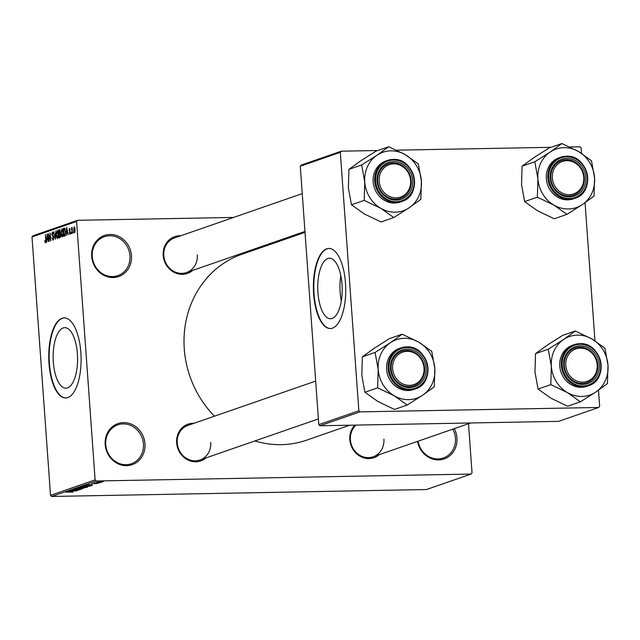 <?xml version="1.0" encoding="UTF-8"?>
<svg xmlns="http://www.w3.org/2000/svg" width="640" height="640" viewBox="0 0 640 640"><rect width="100%" height="100%" fill="white"/><g stroke="black" fill="none" stroke-linecap="round" stroke-linejoin="round"><path stroke-width="0.96" d="M105.168 444.512A21.744 19.728 -109.1 0 1 123.512 422.608A21.744 19.728 -109.1 0 1 144.952 443.776A21.744 19.728 -109.1 0 1 126.6 465.68A21.744 19.728 -109.1 0 1 105.168 444.512M143.448 443.952A20.6 18.688 70.9 0 0 117.848 424.84A20.6 18.688 70.9 0 0 105.76 444.648A20.6 18.688 70.9 0 0 131.352 463.768A20.6 18.688 70.9 0 0 143.448 443.952M454.28 428.648A21.744 19.728 -109.1 0 1 456.944 438.008A21.744 19.728 -109.1 0 1 439.824 459.848A21.744 19.728 -109.1 0 1 417.504 441.4M418.048 441.216A20.6 18.688 70.9 0 0 443.352 458A20.6 18.688 70.9 0 0 455.448 438.184A20.6 18.688 70.9 0 0 452.832 429.152M91.68 256.368A21.744 19.728 -109.1 0 1 110.024 234.472A21.744 19.728 -109.1 0 1 131.464 255.632A21.744 19.728 -109.1 0 1 113.112 277.536A21.744 19.728 -109.1 0 1 91.68 256.368M129.96 255.816A20.6 18.688 70.9 0 0 104.368 236.696A20.6 18.688 70.9 0 0 92.272 256.512A20.6 18.688 70.9 0 0 117.864 275.624A20.6 18.688 70.9 0 0 129.96 255.816M342.016 284.32A30.264 12.208 -91.1 0 0 329.424 258.232A30.264 12.208 -91.1 0 0 317.952 292.664A30.264 12.208 -91.1 0 0 330.544 318.744A30.264 12.208 -91.1 0 0 342.016 284.32M340.848 275.672A30.264 12.208 -91.1 0 0 340.144 292.256A30.264 12.208 -91.1 0 0 341.312 300.896M345.488 282.976A40.056 16.168 -91.1 0 0 328.824 248.448A40.056 16.168 -91.1 0 0 313.64 294.024A40.056 16.168 -91.1 0 0 330.304 328.544A40.056 16.168 -91.1 0 0 345.488 282.976M329.032 248.448A40.056 16.168 -91.1 0 0 314.056 294.016A40.056 16.168 -91.1 0 0 330.512 328.544M53.312 362.096A30.264 12.208 88.9 0 1 64.784 327.672A30.264 12.208 88.9 0 1 77.376 353.752A30.264 12.208 88.9 0 1 65.904 388.184A30.264 12.208 88.9 0 1 53.312 362.096M80.848 352.408A40.056 16.168 -91.1 0 0 64.184 317.88A40.056 16.168 -91.1 0 0 49 363.456A40.056 16.168 -91.1 0 0 65.664 397.984A40.056 16.168 -91.1 0 0 80.848 352.408M64.392 317.88A40.056 16.168 -91.1 0 0 49.416 363.448A40.056 16.168 -91.1 0 0 65.872 397.976M379.248 454.664A19.456 17.648 -109.1 0 1 360.8 456.656A19.456 17.648 -109.1 0 1 349.816 439.648A19.456 17.648 -109.1 0 1 354.784 425.12M356.144 425.088A18.312 16.608 70.9 0 0 350.408 439.792A18.312 16.608 70.9 0 0 373.16 456.776A18.312 16.608 70.9 0 0 383.912 439.168M206.08 457.872A19.456 17.648 -109.1 0 1 187.632 459.856A19.456 17.648 -109.1 0 1 176.648 442.848A19.456 17.648 -109.1 0 1 194.08 423.264M315.68 381.096L187.992 425.376A18.312 16.608 70.9 0 0 177.24 442.992A18.312 16.608 70.9 0 0 199.992 459.984A18.312 16.608 70.9 0 0 210.744 442.368M192.648 270.408A19.456 17.648 -109.1 0 1 174.192 272.392A19.456 17.648 -109.1 0 1 163.208 255.392A19.456 17.648 -109.1 0 1 180.648 235.808M302.24 193.632L174.552 237.92A18.312 16.608 70.9 0 0 163.8 255.528A18.312 16.608 70.9 0 0 186.552 272.52A18.312 16.608 70.9 0 0 197.304 254.912M349.736 425.208L306.56 440.184A98.424 89.288 -109.1 0 1 254.864 440.952M214.488 416.192A98.424 89.288 -109.1 0 1 184.272 348.856A98.424 89.288 -109.1 0 1 242.064 254.2L305.016 232.368M99.744 482.528L100.792 482.512L99.744 482.528M96.864 482.968L94.008 483.112L96.864 482.968M95.136 482.792L94.552 482.896M97.752 483.224L98.8 483.2L97.752 483.224M96.432 483.488L91.92 483.808L96.432 483.488M96.712 483.704L96.272 483.496M91.832 484.904L87.016 484.88L91.808 484.624M89.904 486.088L85.144 486.768L82.4 486.448L89.632 486.048M85.144 487.736L80.384 488.416L77.648 488.104L84.872 487.696M73.08 492L66.032 492.16L73.232 492.064M96.248 480.992L51.648 496.464L50.52 495.344L95.12 479.88L96.248 480.992L471.064 474.064L472.032 472.912L468.504 423.712M51.648 496.464L426.472 489.536L471.064 474.064M72.304 491.672L67.496 491.656L72.288 491.4M70.808 490.984L76.672 490.88L69.048 491.112L76.456 490.472L70.872 490.48L78.2 490.344L70.8 490.896M79.4 489.264L80.624 489.536L77.184 489.92L79.12 489.368L73.048 489.696L79.4 489.264M79.792 489.544L79.112 489.272M73.904 489.512L74.544 489.84M76.432 488.552L82.848 488.736L74.376 489.264L81.832 488.808L76.432 488.552M86.224 486.856L87.496 487.12L86.6 487.432L79.272 487.568L86.224 486.856M89.6 485.176L92.208 485.488L91.36 485.784L84.024 485.92L89.6 485.176M100.096 481.856L102.104 482.088L96.584 482.192L100.096 481.856M102.472 481.584L103.52 481.568L102.472 481.584M95.12 479.88L76.592 221.472L32 236.936L32.968 235.784L77.56 220.312L233.624 217.432M73.352 233.048L73.272 231.912L73.352 233.048M71.368 233.736L71.288 232.6L71.368 233.736M66.336 235.48L66.648 227.24L68.144 234.856L67.416 232.68L66.416 233.024L66.336 235.48M62.064 228.808L63.224 232.504L63.144 235.448L62.4 236.952L61.48 235.992L61 233.376L61.944 228.792M57.312 230.456L58.472 234.152L58.384 237.104L57.64 238.6L56.72 237.648L56.24 235.024L57.184 230.44M53.096 240.176L51.952 237.832L53.056 239.24L53.552 237.68L51.792 234.512L52.464 232.056L53.504 234.12L52.536 232.976L52.24 235.216L53.264 235.824L53.84 237.56L52.944 240.208M52.952 239.256L53.728 239.232L52.952 239.256M46.808 242.256L47.12 234.016L48.616 241.624L47.896 239.448L46.888 239.792L46.808 242.256M50.52 495.344L32 236.936M45.912 242.368L45.072 242.384L44.768 240.536L45.512 241.856L45.784 241.152L45.36 234.624L46.032 239.912L45.568 242.792L45.072 242.384L45.568 242.792M45.472 241.864L46.04 241.848L45.472 241.864M49.24 241.408L48.376 233.576L50.368 239.408L50.2 232.944L50.768 240.88L48.784 235.064L49.24 241.408M55.416 239.272L53.704 231.728L55.192 238.4L55.76 231.016L55.416 239.272M59.824 229.712L60.776 235.024L60.064 237.656L59.168 237.968L58.6 230.032L59.672 229.688M64.776 236.024L63.92 236.32L63.352 228.384L64.168 228.104L64.632 228.088L65.584 231.632L64.776 236.024M64.168 228.104L64.632 228.088L64.168 228.104M69.936 234.336L69.096 232.728L69.896 233.504L70.216 232.48L68.96 230.24L69.488 228.368L70.28 229.784L69.56 229.192L69.24 230.024L70.496 232.232L69.824 234.36M70.44 233.512L69.816 233.52L70.44 233.496M72.2 233.448L71.496 227.776L71.848 228.6L72.12 227.456L72.2 233.448M74.584 232.728L73.56 230.016L74.152 226.752L75.168 229.4L74.48 232.744M358.848 410.76L359.976 411.872L319.928 425.76L318.8 424.648L358.848 410.76L340.328 152.344L300.28 166.24L301.248 165.08L341.288 151.192L377.808 150.52M396.56 150.176L550.984 147.32M569.728 146.976L580 146.784L581.128 147.896L581.52 153.336M319.928 425.76L558.64 421.352L598.688 407.464L599.656 406.312L598.496 390.184M594.96 340.8L585.056 202.72M359.976 411.872L598.688 407.464M318.8 424.648L300.28 166.24M341.288 151.192L340.328 152.344M77.56 220.312L76.592 221.472M47.024 236.432L46.92 238.832L47.728 238.552L47.056 234.888L47.024 236.432M48.064 238.816L46.92 238.832M57.304 237.632L56.72 237.648M57.128 231.384L56.536 234.936L57.576 237.672L58.176 234.232L57.128 231.384L57.968 231.36L57.304 231.384M58.264 237.664L57.48 237.688L58.256 237.68M60.096 230.008L58.6 230.032M58.952 230.864L59.12 233.232L59.968 232.864L60.16 231.672L59.456 230.688L58.952 230.864M60.24 233.208L59.12 233.232M60.312 230.624L59.456 230.688M59.192 234.16L59.392 236.936L60.296 236.52L60.488 235.128L59.76 233.96L59.192 234.16M60.656 236.92L59.392 236.936M60.608 233.912L59.76 233.96M60.736 236.512L60.296 236.52M60.704 236.712L60 236.728M62.056 235.984L61.48 235.992M61.888 229.736L61.288 233.288L62.328 236.024L62.936 232.576L61.888 229.736L62.728 229.712L62.064 229.736M63.016 236.016L62.24 236.04L63.016 236.024M64.888 228.352L63.352 228.384M63.712 229.208L64.144 235.288L65.312 233.704L65.288 231.72L64.648 229.048L63.712 229.208M65.392 235.264L64.144 235.288M65.176 229.04L64.224 229.032M65.44 235.096L64.664 235.112M66.552 229.664L66.448 232.064L67.256 231.784L66.576 228.112L66.552 229.664M67.592 232.04L66.448 232.064M74.208 227.576L73.848 229.912L74.536 231.896L74.888 229.552L74.208 227.576L74.88 227.552L74.32 227.576M75.08 231.888L74.472 231.912L75.08 231.896M69.68 491.6L72.352 491.376L69.68 491.6M80.432 487.728L78.504 488.088L80.688 488.32L84.432 487.664M82.208 487.648L80.44 487.816M84.304 487.976L82.216 487.744M80.416 487.456L83.384 487.12L80.4 487.192M82.632 486.952L83.384 487.096M83.464 487.4L86.856 487.032L83.464 487.4L83.432 486.952M85.184 486.08L83.264 486.432L85.44 486.664L89.192 486.008M86.968 486L85.192 486.168M89.064 486.328L86.976 486.096M85.152 485.544L91.36 485.784M85.672 485.432L85.176 485.8M86.24 485.36L85.688 485.624M89.288 485.184L86.248 485.48M90.96 485.168L89.296 485.28M89.208 484.832L91.88 484.6L89.208 484.832M99.848 481.864L97.336 482.176L98.824 482.32L101.416 481.864M101.352 482.096L99.856 481.96M422.568 395.272A30.96 28.088 -109.1 0 1 408.704 399.64A30.96 28.088 -109.1 0 1 394.248 395.792L407.224 405.016L422.568 395.272L434.28 386.792L434.832 368.456L431.744 351.384L418.768 342.16L402.144 334.2L390.44 342.688L375.088 352.432L378.176 369.504L377.632 387.832L394.248 395.792A30.96 28.088 -109.1 0 1 378.176 369.504A30.96 28.088 -109.1 0 1 390.44 342.688A30.96 28.088 -109.1 0 1 418.768 342.16A30.96 28.088 -109.1 0 1 434.832 368.456A30.96 28.088 70.9 0 1 422.568 395.272M406.872 404.808A35.544 32.24 70.9 0 0 407.208 404.808A35.544 32.24 70.9 0 0 407.544 404.8M409.704 387.616A19.456 17.648 -109.1 0 1 390.528 368.672A19.456 17.648 -109.1 0 1 406.944 349.08A19.456 17.648 -109.1 0 1 426.12 368.016A19.456 17.648 -109.1 0 1 409.704 387.616M406.568 350.368A18.312 16.608 70.9 0 0 401.872 351.2A18.312 16.608 70.9 0 0 391.48 371.408A18.312 16.608 70.9 0 0 409.168 386.64A18.312 16.608 70.9 0 0 413.872 385.808A18.312 16.608 70.9 0 0 424.264 365.6A18.312 16.608 70.9 0 0 406.568 350.368M406.584 346.904A21.744 19.728 -109.1 0 1 427.528 365.032A21.744 19.728 -109.1 0 1 415.176 388.984C436.464 383.032 428.672 345.144 406.544 346.904L399.376 348.432A21.744 19.728 70.9 0 0 387.04 372.432A21.744 19.728 70.9 0 0 408.048 390.512A21.744 19.728 70.9 0 0 413.632 389.52L415.176 388.984A21.744 19.728 -109.1 0 1 409.592 389.976A21.744 19.728 -109.1 0 1 388.584 371.896A21.744 19.728 -109.1 0 1 400.928 347.896A21.744 19.728 -109.1 0 1 406.512 346.904M377.632 387.832L364.888 392.256L377.864 401.472L394.48 409.432L407.224 405.016M364.888 392.256L361.8 375.184L362.352 356.848L375.088 352.432M362.352 356.848L374.056 348.368L389.408 338.624L402.144 334.2M402.504 334.408A35.544 32.24 70.9 0 0 401.824 334.424M375.416 352.208A35.544 32.24 70.9 0 0 375.12 352.856M377.6 387.408A35.544 32.24 70.9 0 0 377.984 388.04M433.952 387.008A35.544 32.24 70.9 0 0 434.248 386.368M431.768 351.808A35.544 32.24 70.9 0 0 431.384 351.176M392.816 364.368A17.168 15.576 70.9 0 0 405.568 384.88A17.168 15.576 70.9 0 0 423.832 372.32A17.168 15.576 70.9 0 0 411.08 351.816A17.168 15.576 70.9 0 0 392.816 364.368M424.416 372.744A18.312 16.608 -109.1 0 1 413.872 385.808A18.312 16.608 -109.1 0 1 397.168 381.76A18.312 16.608 -109.1 0 1 391.328 364.264A18.312 16.608 -109.1 0 1 401.872 351.2A18.312 16.608 -109.1 0 1 418.576 355.248A18.312 16.608 -109.1 0 1 424.416 372.744M566.592 369.688A17.168 15.576 70.9 0 0 586.608 381.528A17.168 15.576 70.9 0 0 596.392 360.608A17.168 15.576 70.9 0 0 576.384 348.76A17.168 15.576 70.9 0 0 566.592 369.688M596.928 360.464A18.312 16.608 -109.1 0 1 587.04 382.608A18.312 16.608 -109.1 0 1 565.144 370.144A18.312 16.608 -109.1 0 1 575.04 348A18.312 16.608 -109.1 0 1 596.928 360.464M409.784 176.344A17.168 15.576 70.9 0 0 389.776 164.496A17.168 15.576 70.9 0 0 379.992 185.424A17.168 15.576 70.9 0 0 400 197.272A17.168 15.576 70.9 0 0 409.784 176.344M378.544 185.888A18.312 16.608 -109.1 0 1 388.432 163.744A18.312 16.608 -109.1 0 1 410.328 176.2A18.312 16.608 -109.1 0 1 400.432 198.344A18.312 16.608 -109.1 0 1 378.544 185.888M583.568 181.664A17.168 15.576 70.9 0 0 570.808 161.152A17.168 15.576 70.9 0 0 552.552 173.704A17.168 15.576 70.9 0 0 565.304 194.216A17.168 15.576 70.9 0 0 583.568 181.664M551.056 173.6A18.312 16.608 -109.1 0 1 561.6 160.544A18.312 16.608 -109.1 0 1 578.304 164.584A18.312 16.608 -109.1 0 1 584.144 182.088A18.312 16.608 -109.1 0 1 573.6 195.144A18.312 16.608 -109.1 0 1 556.896 191.096A18.312 16.608 -109.1 0 1 551.056 173.6M580.392 401.816L567.648 406.232L551.032 398.272L538.056 389.056L550.8 384.632L567.416 392.592L580.392 401.816L595.744 392.072L607.448 383.584L608 365.256L604.912 348.184L591.936 338.96L575.32 331L563.608 339.48A30.96 28.088 -109.1 0 1 577.48 335.112A30.96 28.088 -109.1 0 1 591.936 338.96A30.96 28.088 -109.1 0 1 608 365.256A30.96 28.088 -109.1 0 1 595.744 392.072A30.96 28.088 -109.1 0 1 567.416 392.592A30.96 28.088 -109.1 0 1 551.352 366.304L550.8 384.632M575.672 331.208A35.544 32.24 70.9 0 0 575.328 331.208A35.544 32.24 70.9 0 0 574.992 331.216M580.112 345.88A19.456 17.648 -109.1 0 1 599.296 364.816A19.456 17.648 -109.1 0 1 582.872 384.416A19.456 17.648 -109.1 0 1 563.696 365.472A19.456 17.648 -109.1 0 1 580.112 345.88M582.336 383.44A18.312 16.608 70.9 0 0 587.04 382.608A18.312 16.608 70.9 0 0 597.432 362.4A18.312 16.608 70.9 0 0 579.736 347.168A18.312 16.608 70.9 0 0 575.04 348A18.312 16.608 70.9 0 0 564.648 368.208A18.312 16.608 70.9 0 0 582.336 383.44M579.752 343.704A21.744 19.728 -109.1 0 1 600.696 361.824A21.744 19.728 -109.1 0 1 588.344 385.784C609.64 379.824 601.84 341.944 579.712 343.696L572.552 345.232A21.744 19.728 70.9 0 0 560.208 369.224A21.744 19.728 70.9 0 0 581.216 387.312A21.744 19.728 70.9 0 0 586.8 386.32L588.344 385.784A21.744 19.728 -109.1 0 1 582.768 386.776A21.744 19.728 -109.1 0 1 561.752 368.688A21.744 19.728 -109.1 0 1 574.096 344.696A21.744 19.728 -109.1 0 1 579.68 343.704M538.056 389.056L534.968 371.984L535.52 353.648L547.224 345.168L562.576 335.424L575.32 331M535.52 353.648L548.256 349.232L551.352 366.304A30.96 28.088 70.9 0 1 563.608 339.48L548.256 349.232M580.04 401.608A35.544 32.24 70.9 0 0 580.72 401.6M607.128 383.808A35.544 32.24 70.9 0 0 607.416 383.16M604.944 348.608A35.544 32.24 70.9 0 0 604.56 347.976M548.584 349.008A35.544 32.24 70.9 0 0 548.288 349.656M550.768 384.208A35.544 32.24 70.9 0 0 551.152 384.84M409.136 207.808A30.96 28.088 -109.1 0 1 395.264 212.176A30.96 28.088 -109.1 0 1 380.808 208.336L393.784 217.552L409.136 207.808L420.84 199.328L421.392 180.992L418.304 163.92L405.328 154.696L388.712 146.744L377 155.224L361.656 164.968L364.744 182.04L364.192 200.376L380.808 208.336A30.96 28.088 -109.1 0 1 364.744 182.04A30.96 28.088 -109.1 0 1 377 155.224A30.96 28.088 -109.1 0 1 405.328 154.696A30.96 28.088 -109.1 0 1 421.392 180.992A30.96 28.088 70.9 0 1 409.136 207.808M393.432 217.352A35.544 32.24 70.9 0 0 393.768 217.344A35.544 32.24 70.9 0 0 394.112 217.336M396.272 200.152A19.456 17.648 -109.1 0 1 377.088 181.216A19.456 17.648 -109.1 0 1 393.504 161.616A19.456 17.648 -109.1 0 1 412.688 180.552A19.456 17.648 -109.1 0 1 396.272 200.152M393.136 162.912A18.312 16.608 70.9 0 0 388.432 163.744A18.312 16.608 70.9 0 0 378.04 183.952A18.312 16.608 70.9 0 0 395.736 199.176A18.312 16.608 70.9 0 0 400.432 198.344A18.312 16.608 70.9 0 0 410.824 178.136A18.312 16.608 70.9 0 0 393.136 162.912M393.144 159.44A21.744 19.728 -109.1 0 1 414.088 177.568A21.744 19.728 -109.1 0 1 401.736 201.528C423.032 195.568 415.24 157.68 393.104 159.44L385.944 160.968A21.744 19.728 70.9 0 0 373.6 184.968A21.744 19.728 70.9 0 0 394.608 203.048A21.744 19.728 70.9 0 0 400.192 202.064L401.736 201.528A21.744 19.728 -109.1 0 1 396.16 202.512A21.744 19.728 -109.1 0 1 375.152 184.432A21.744 19.728 -109.1 0 1 387.488 160.432A21.744 19.728 -109.1 0 1 393.072 159.448M364.192 200.376L351.448 204.792L364.424 214.016L381.04 221.976L393.784 217.552M351.448 204.792L348.36 187.72L348.912 169.384L361.656 164.968M348.912 169.384L360.616 160.904L375.968 151.16L388.712 146.744M389.064 146.944A35.544 32.24 70.9 0 0 388.384 146.96M361.976 164.752A35.544 32.24 70.9 0 0 361.68 165.392M364.16 199.952A35.544 32.24 70.9 0 0 364.544 200.576M420.52 199.544A35.544 32.24 70.9 0 0 420.808 198.904M418.336 164.344A35.544 32.24 70.9 0 0 417.952 163.712M566.952 214.352L554.216 218.776L537.592 210.816L524.616 201.592L537.36 197.176L553.976 205.136L566.952 214.352L582.304 204.608L594.008 196.128L594.56 177.792L591.472 160.72L578.496 151.496L561.88 143.536L550.168 152.024A30.96 28.088 -109.1 0 1 564.04 147.656A30.96 28.088 -109.1 0 1 578.496 151.496A30.96 28.088 -109.1 0 1 594.56 177.792A30.96 28.088 -109.1 0 1 582.304 204.608A30.96 28.088 -109.1 0 1 553.976 205.136A30.96 28.088 -109.1 0 1 537.912 178.84L537.36 197.176M562.232 143.744A35.544 32.24 70.9 0 0 561.896 143.752A35.544 32.24 70.9 0 0 561.552 143.76M566.68 158.416A19.456 17.648 -109.1 0 1 585.856 177.352A19.456 17.648 -109.1 0 1 569.44 196.952A19.456 17.648 -109.1 0 1 550.256 178.016A19.456 17.648 -109.1 0 1 566.68 158.416M568.904 195.976A18.312 16.608 70.9 0 0 573.6 195.144A18.312 16.608 70.9 0 0 583.992 174.936A18.312 16.608 70.9 0 0 566.304 159.704A18.312 16.608 70.9 0 0 561.6 160.544A18.312 16.608 70.9 0 0 551.208 180.752A18.312 16.608 70.9 0 0 568.904 195.976M559.112 157.768A21.744 19.728 70.9 0 0 546.768 181.768A21.744 19.728 70.9 0 0 567.784 199.848A21.744 19.728 70.9 0 0 573.36 198.864L574.912 198.32A21.744 19.728 -109.1 0 1 569.328 199.312A21.744 19.728 -109.1 0 1 548.32 181.232A21.744 19.728 -109.1 0 1 560.656 157.232A21.744 19.728 -109.1 0 1 566.24 156.248A21.744 19.728 -109.1 0 1 587.248 174.328A21.744 19.728 -109.1 0 1 574.912 198.32C596.2 192.368 588.408 154.48 566.28 156.24L559.112 157.768M524.616 201.592L521.528 184.52L522.08 166.184L533.792 157.704L549.136 147.96L561.88 143.536M522.08 166.184L534.824 161.768L537.912 178.84A30.96 28.088 70.9 0 1 550.168 152.024L534.824 161.768M566.6 214.144A35.544 32.24 70.9 0 0 567.28 214.136M593.688 196.344A35.544 32.24 70.9 0 0 593.984 195.704M591.504 161.144A35.544 32.24 70.9 0 0 591.12 160.512M535.144 161.552A35.544 32.24 70.9 0 0 534.856 162.192M537.328 196.752A35.544 32.24 70.9 0 0 537.712 197.376M53.632 236.408L52.72 236.432M60.312 233.032L59.664 233.04M70.448 231.752L69.8 231.76M409.816 389.2A21.056 19.104 70.9 0 0 427.592 367.992A21.056 19.104 70.9 0 0 406.832 347.488A21.056 19.104 70.9 0 0 389.064 368.704A21.056 19.104 70.9 0 0 409.816 389.2M580 344.288A21.056 19.104 70.9 0 0 562.232 365.504A21.056 19.104 70.9 0 0 582.992 386A21.056 19.104 70.9 0 0 600.76 364.792A21.056 19.104 70.9 0 0 580 344.288M396.384 201.736A21.056 19.104 70.9 0 0 414.152 180.528A21.056 19.104 70.9 0 0 393.392 160.032A21.056 19.104 70.9 0 0 375.624 181.24A21.056 19.104 70.9 0 0 396.384 201.736M566.56 156.832A21.056 19.104 70.9 0 0 548.792 178.04A21.056 19.104 70.9 0 0 569.552 198.536A21.056 19.104 70.9 0 0 587.32 177.328A21.056 19.104 70.9 0 0 566.56 156.832M64.44 228.992L65.152 228.976M199.992 459.984L318.392 418.92M470.632 422.976L373.16 456.776M304.952 231.456L186.552 272.52"/></g></svg>
